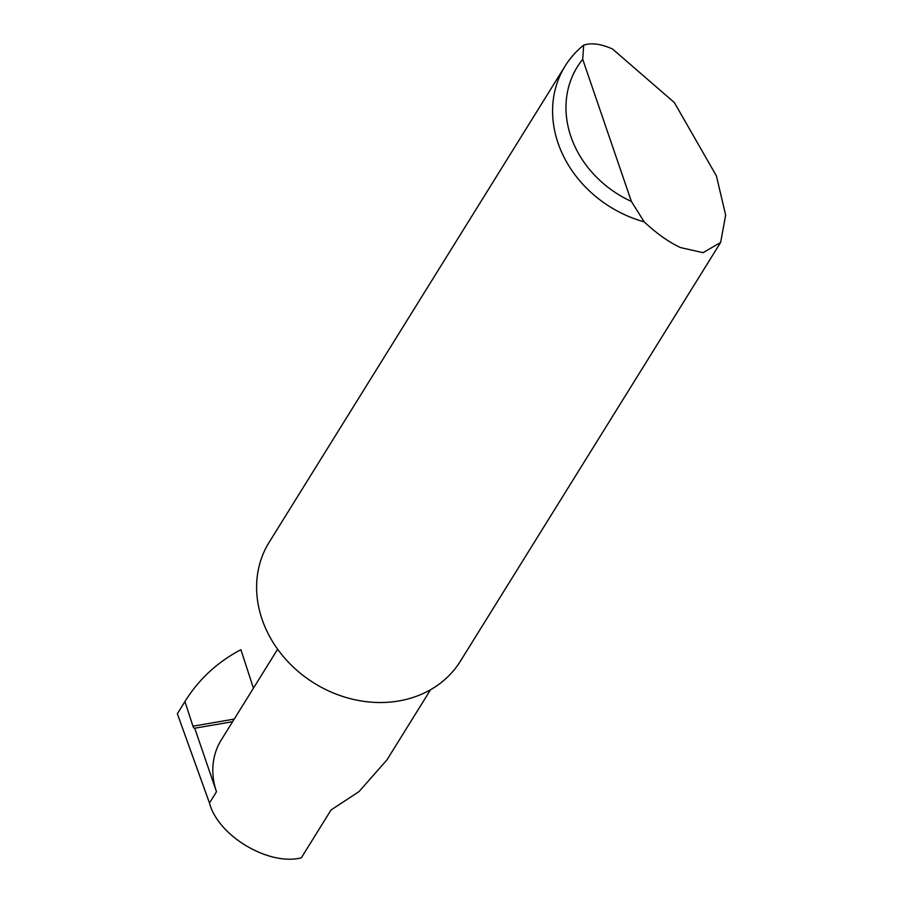 <?xml version="1.0" encoding="UTF-8"?>
<svg xmlns="http://www.w3.org/2000/svg" width="903" height="903" viewBox="0 0 903 903"><rect width="100%" height="100%" fill="white"/><g stroke="black" fill="none" stroke-linecap="round" stroke-linejoin="round"><path stroke-width="1.35" d="M232.602 721.7L194.721 728.213L216.483 791.75L209.473 803.027C218.074 835.918 268.575 866.067 301.297 857.85L331.029 810.002L359.067 791.559L386.913 759.954L430.562 689.711M674.372 102.581L716.429 175.938L725.64 215.106L720.65 242.41L703.098 252.682L680.557 247.569C669.033 242.297 656.899 233.719 644.178 221.845A112.593 95.899 -148.1 0 1 565.131 66.021A112.593 95.899 -148.1 0 1 583.677 45.15C591.454 42.576 601.093 43.875 612.573 49.033L674.372 102.581M720.65 242.41L460.44 661.131A112.593 95.899 -148.1 0 1 398.787 700.965A112.593 95.899 -148.1 0 1 282.165 655.104A112.593 95.899 -148.1 0 1 269.173 542.263L565.131 66.021M209.473 803.027L177.36 713.754L185.329 700.909L177.36 713.754M253.438 688.176L240.898 649.675C217.284 662.17 198.626 679.462 184.934 701.563L192.96 726.193L234.216 719.093M277.65 649.212L221.246 739.975A75.626 64.418 31.9 0 0 216.483 791.75M194.721 728.213A3.601 1.366 80.2 0 1 194.596 728.247A3.601 1.366 80.2 0 1 192.96 726.193M583.677 45.15L582.717 59.316L631.389 201.448L644.178 221.845M582.717 59.316A101.791 86.699 31.9 0 0 631.389 201.448"/></g></svg>
